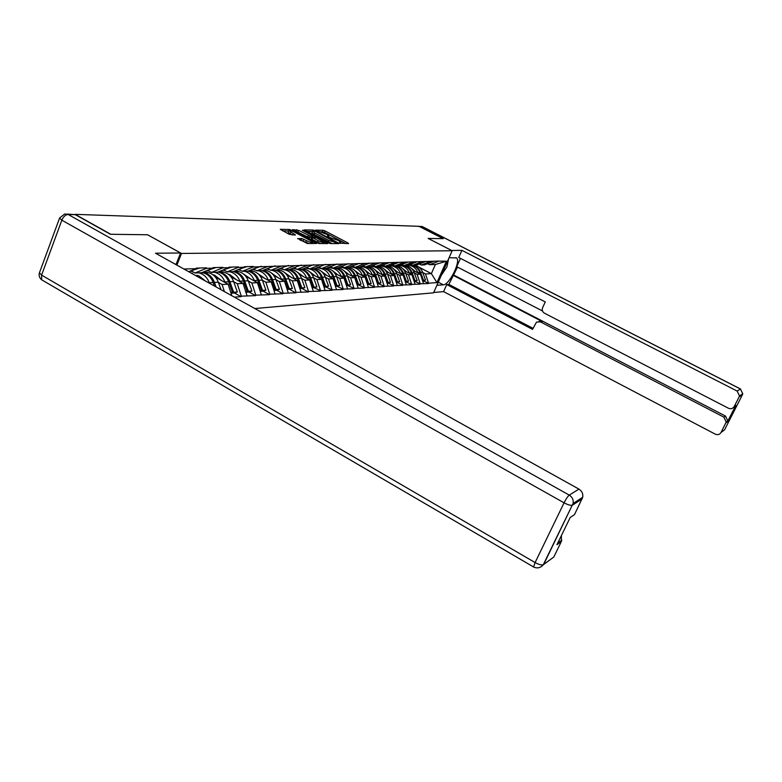 <?xml version="1.0" encoding="UTF-8"?>
<svg xmlns="http://www.w3.org/2000/svg" width="782" height="782" viewBox="0 0 782 782"><rect width="100%" height="100%" fill="white"/><g stroke="black" fill="none" stroke-linecap="round" stroke-linejoin="round"><path stroke-width="1.17" d="M339.838 243.134L348.547 243.632L347.951 242.958L325.097 230.964L323.132 230.279L315.449 230.133L326.602 234.258L328.978 236.242L327.335 236.389L327.863 236.829L338.498 240.514L340.903 242.528L339.31 242.684L339.838 243.134M297.795 238.461L307.287 243.505L316.475 243.485L289.809 229.497L280.288 229.331L289.174 234.287L295.459 235.02L288.714 230.553C289.702 230.24 291.745 230.827 294.863 232.332L310.562 240.651L312.595 242.4C311.607 242.713 309.564 242.117 306.476 240.621L301.725 238.5L297.688 238.725M147.71 234.766L110.8 234.287L75.121 214.346L418.976 226.311L443.111 238.637L428.155 238.442L452.162 250.748L181.483 253.446L147.681 234.825M328.479 242.879L330.512 243.573L338.909 243.603L338.313 242.919L315.166 230.739L313.171 230.045L304.306 229.888L328.479 242.879M327.795 243.564L319.105 243.534L317.023 242.831L292.517 229.615L298.646 230.367L310.249 236.115L312.927 236.105L312.184 235.47L302.302 230.25L303.348 230.27L327.795 243.564M176.888 265.127L181.483 253.446M254.805 308.538L433.56 292.839L452.162 250.748M183.887 269.028L196.096 268.666L196.311 268.118L206.565 267.825L206.35 268.363L212.802 268.167L213.017 267.63L222.831 267.346L222.616 267.874L228.794 267.688L229.009 267.17L238.422 266.897L238.207 267.415L244.131 267.239L244.336 266.721L253.368 266.457L253.163 266.965L438.282 261.08L446.405 261.208L436.942 282.605L428.546 283.192L425.496 273.935L422.739 272.498M423.218 280.855L428.546 283.192M428.38 283.563L420.227 283.768L417.138 274.374L414.333 272.908M414.831 281.393L420.227 283.768M420.061 284.149L411.655 284.365L408.517 274.824L405.672 273.329M406.19 281.95L411.655 284.365M411.479 284.746L402.798 284.971L399.622 275.284L396.738 273.768M397.266 282.527L402.798 284.971M402.632 285.362L393.669 285.606L390.443 275.763L387.52 274.218M388.058 283.123L393.669 285.606M393.502 286.007L384.245 286.261L380.971 276.251L377.999 274.678M378.556 283.729L384.245 286.261M384.07 286.662L374.5 286.935L371.176 276.76L368.166 275.156M368.733 284.365L374.5 286.935M374.324 287.346L364.432 287.629L361.059 277.287L357.99 275.655M358.586 285.019L364.432 287.629M364.256 288.05L354.021 288.353L350.59 277.835L347.482 276.173M348.088 285.694L354.021 288.353M353.835 288.773L343.239 289.096L339.759 278.392L336.592 276.701M337.228 286.388L343.239 289.096M343.054 289.526L332.076 289.868L328.538 278.978L325.332 277.248M325.977 287.111L332.076 289.868M331.891 290.308L320.512 290.669L316.915 279.575L313.65 277.815M314.325 287.864L320.512 290.669M320.327 291.119L308.528 291.5L304.863 280.2L301.549 278.412M302.243 288.636L308.333 291.96L308.528 291.5M308.333 291.96L296.085 292.36L292.36 280.855L288.988 279.018M289.702 289.448L295.889 292.83L296.085 292.36M295.889 292.83L283.172 293.26L279.389 281.53L275.948 279.653M276.691 290.278L282.976 293.729L283.172 293.26M282.976 293.729L269.751 294.188L265.9 282.224L262.41 280.318M263.172 291.148L269.555 294.667L269.751 294.188M269.555 294.667L255.802 295.156L251.882 282.957L248.324 281.002M249.116 292.057L255.597 295.645L255.802 295.156M255.597 295.645L241.286 296.163L237.288 283.71L233.671 281.716M234.492 292.996L241.081 296.661L241.286 296.163M241.081 296.661L234.336 297.131M191.395 270.983L194.982 272.986L206.35 268.363M212.802 268.167L201.502 272.752L194.982 272.986M207.895 270.455L211.433 272.41L222.616 267.874M228.794 267.688L217.67 272.185L211.433 272.41M223.72 269.937L227.191 271.853L238.207 267.415M244.131 267.239L233.183 271.637L227.191 271.853M224.366 291.578L222.098 284.501L218.413 282.458M222.098 284.501L228.109 284.189L215.47 277.18M206.399 272.156L204.952 271.354M231.814 295.723L228.109 284.189M238.901 269.438L242.312 271.315L253.163 266.965M258.842 266.799L248.06 271.11L242.312 271.315M237.288 283.71L243.065 283.416L230.915 276.711M221.55 271.54L220.583 271.012M247.034 295.762L243.065 283.416M253.476 268.969L256.838 270.807L267.522 266.535M272.977 266.379L262.361 270.611L256.838 270.807M251.882 282.957L257.425 282.664L245.734 276.242M236.115 270.953L235.587 270.67M261.325 294.775L257.425 282.664M267.542 268.539L270.787 270.308L281.315 266.124M286.564 265.968L276.105 270.122L270.787 270.308M265.9 282.224L271.237 281.95L259.976 275.792M275.059 293.817L271.237 281.95M281.09 268.148L284.208 269.839L294.579 265.733M299.623 265.577L289.32 269.653L284.208 269.839M279.389 281.53L284.521 281.266L273.661 275.342M288.275 292.908L284.521 281.266M294.12 267.757L297.131 269.379L307.336 265.352M312.204 265.206L302.048 269.203L297.131 269.379M292.36 280.855L297.307 280.601L286.818 274.902M301.002 292.018L297.307 280.601M306.671 267.385L309.564 268.94L319.633 264.99M324.315 264.844L314.305 268.773L309.564 268.94M304.863 280.2L309.633 279.956L299.496 274.472M313.259 291.178L309.633 279.956M318.773 267.024L321.558 268.519L331.48 264.629M335.996 264.502L326.123 268.353L321.558 268.519M316.915 279.575L321.51 279.34L311.705 274.052M325.087 290.357L321.51 279.34M330.434 266.672L333.122 268.109L342.897 264.296M347.257 264.16L337.531 267.952L333.122 268.109M328.538 278.978L332.976 278.744L323.474 273.651M336.485 289.565L332.976 278.744M341.685 266.339L344.276 267.718L353.923 263.964M358.127 263.837L348.537 267.561L344.276 267.718M339.759 278.392L344.041 278.167L334.833 273.25M347.501 288.802L344.041 278.167M352.555 266.007L355.057 267.336L364.568 263.651M368.635 263.524L359.173 267.19L355.057 267.336M350.59 277.835L354.725 277.62L345.8 272.859M358.136 288.069L354.725 277.62M363.053 265.685L365.468 266.965L374.852 263.339M378.781 263.221L369.446 266.828L365.468 266.965M361.059 277.287L365.057 277.082L356.397 272.468M368.41 287.356L365.057 277.082M373.2 265.381L375.536 266.613L384.793 263.045M388.586 262.928L379.378 266.476L375.536 266.613M371.176 276.76L375.047 276.564L366.631 272.097M378.351 286.671L375.047 276.564M383.014 265.078L385.272 266.271L394.402 262.762M398.077 262.644L388.996 266.134L383.424 266.457C387.178 267.464 389.827 269.917 391.381 273.817L391.538 274.238M380.971 276.251L384.715 276.056L376.543 271.735M387.97 285.997L384.715 276.056M392.505 264.785L394.695 265.939L403.708 262.478M407.266 262.371L398.302 265.812L394.695 265.939M390.443 275.763L394.069 275.567L386.122 271.383M397.276 285.352L394.069 275.567M401.704 264.502L403.825 265.616L412.72 262.214M416.171 262.107L407.314 265.489L403.825 265.616M399.622 275.284L403.131 275.098L395.399 271.031M406.298 284.736L403.131 275.098M410.618 264.228L412.671 265.303L421.449 261.95M424.792 261.853L416.053 265.186L412.671 265.303M408.517 274.824L411.918 274.648L404.392 270.699M415.037 284.13L411.918 274.648M419.25 263.964L421.244 265L429.914 261.706M433.15 261.608L424.518 264.883L421.244 265M417.138 274.374L420.442 274.199L413.101 270.367M423.512 283.543L420.442 274.199M427.627 263.7L429.553 264.707L438.115 261.462M425.496 273.935L431.371 273.632L435.398 264.502L429.553 264.707M415.222 265.215L415.887 265.557M418.849 267.102L431.371 273.632L436.942 282.605M435.398 264.502L446.405 261.208M188.677 271.696L196.096 268.666M345.859 243.622L324.501 232.391L321.031 231.687M312.36 231.501L306.691 231.384M336.319 242.645L315.566 231.452L312.526 231.091L314.892 233.065L328.86 240.436L336.319 242.645L335.918 243.593M312.497 231.179L311.92 232.557L314.276 234.532L314.892 233.065M332.213 243.583L314.276 234.532M294.922 231.13L295.967 231.149L296.583 229.654M311.695 237.63L307.57 236.907L295.967 231.149M323.895 242.938L325.068 243.554M318.147 240.67C321.167 242.137 323.152 242.713 324.11 242.43L316.622 237.816L311.901 237.132L318.147 240.67L317.521 242.176L320.737 243.544M311.461 238.578L312.028 239.263L312.653 237.767M317.521 242.176L312.028 239.263M309.017 243.505L299.965 240.025M288.685 230.631L288.089 232.068L290.073 233.769L290.699 232.254M292.439 235.03L290.073 233.769M288.529 230.993L282.732 230.866M313.533 243.525L312.38 242.909M409.612 264.609L413.004 265.401C416.601 266.359 419.132 268.695 420.608 272.4L423.482 280.2L425.516 280.073L422.661 272.292L420.608 272.4M414.656 265.235L415.076 265.333C418.663 266.281 421.185 268.607 422.661 272.292M408.39 265.078L410.208 265.499C413.815 266.467 416.356 268.812 417.842 272.527L417.989 272.918M409.309 264.727L412.3 265.43L410.208 265.499M422.544 280.601L423.482 280.2M425.516 280.073L422.642 280.894M411.009 267.923L415.144 271.432M418.839 264.12L419.484 264.081M422.466 280.386L419.914 272.429C418.438 268.725 415.897 266.388 412.3 265.43M400.795 264.854L403.659 265.528M404.011 265.606L404.441 265.704C408.077 266.682 410.648 269.047 412.153 272.81L415.056 280.738L417.158 280.601L414.264 272.703L412.153 272.81M406.151 265.528L406.572 265.636C410.208 266.603 412.769 268.959 414.264 272.703M399.534 265.342L401.557 265.812C405.213 266.789 407.793 269.164 409.299 272.947L409.445 273.348M400.472 264.981L403.717 265.733L401.557 265.812M414.059 281.158L415.056 280.738M417.158 280.601L414.157 281.442M402.241 268.216L406.562 271.833M410.149 264.404L410.892 264.375M413.981 280.933L411.43 272.84C409.934 269.076 407.354 266.711 403.717 265.733M391.684 265.108L394.255 265.704M395.174 265.919L395.604 266.017C399.299 267.014 401.899 269.419 403.424 273.231L406.366 281.285L408.536 281.149L405.604 273.123L403.424 273.231M397.373 265.841L397.813 265.939C401.489 266.926 404.089 269.321 405.604 273.123M390.394 265.606L392.632 266.124C396.337 267.121 398.947 269.536 400.482 273.377L400.628 273.778M391.362 265.225L394.861 266.046L392.632 266.124M405.311 281.735L406.366 281.285M408.536 281.149L405.399 281.999M393.199 268.529L397.706 272.244M401.186 264.707L402.026 264.678M405.232 281.5L402.681 273.27C401.156 269.448 398.556 267.043 394.861 266.046M382.29 265.352L384.548 265.89M386.054 266.242L386.494 266.349C390.238 267.346 392.877 269.79 394.421 273.671L397.403 281.852L399.641 281.706L396.67 273.563L394.421 273.671M388.331 266.163L388.771 266.261C392.496 267.268 395.125 269.702 396.67 273.563M380.951 265.87L383.424 266.457M381.958 265.489L385.262 266.261M396.288 282.331L397.403 281.852M399.641 281.706L396.366 282.585M383.874 268.842L388.576 272.674M391.938 265.01L392.887 264.981M396.21 282.087L393.649 273.71C392.105 269.819 389.465 267.376 385.722 266.369M396.65 281.901L396.151 281.931M372.691 265.636L374.5 266.066M376.65 266.574L377.1 266.682C380.883 267.698 383.561 270.181 385.125 274.12L388.155 282.439L390.472 282.292L387.442 274.013L385.125 274.12M378.996 266.486L379.446 266.594C383.219 267.61 385.888 270.083 387.442 274.013M371.206 266.154L373.923 266.789C377.726 267.815 380.414 270.308 381.987 274.277L382.144 274.697M372.232 265.753L375.243 266.457M375.849 266.603L373.923 266.789M386.963 282.937L388.155 282.439M390.472 282.292L387.041 283.182M374.236 269.174L379.143 273.113M382.398 265.313L383.434 265.303M386.885 282.693L387.373 282.488L384.333 274.159C382.769 270.21 380.091 267.727 376.298 266.711M387.373 282.488L386.826 282.517M362.995 265.988L364.109 266.251M366.934 266.916L367.384 267.024C371.225 268.06 373.933 270.582 375.526 274.59L378.605 283.035L380.99 282.888L377.921 274.472L375.526 274.59M369.358 266.828L369.808 266.936C373.64 267.972 376.338 270.484 377.921 274.472M361.128 266.437L364.109 267.141C367.97 268.187 370.688 270.719 372.291 274.746L372.447 275.186M362.193 266.017L364.871 266.652M366.103 266.945L364.109 267.141M377.335 283.583L378.605 283.035M380.99 282.888L377.413 283.807M364.295 269.516L369.407 273.573M372.535 265.636L373.679 265.636M377.256 283.319L377.794 283.094L374.715 274.629C373.122 270.621 370.404 268.089 366.562 267.053M377.794 283.094L377.188 283.133M448.604 258.793L446.893 266.975L441.312 275.293M451.625 250.475L461.908 250.357L737.152 391.068L740.476 389.016L422.29 226.633L419.572 226.536L443.257 238.637L428.213 238.442L451.634 250.455M449.083 257.718L456.551 257.952C461.194 260.905 449.318 285.019 443.335 284.814L436.894 285.293M433.717 292.478L443.599 291.618L446.727 284.56L532.552 329.388L536.511 322.106L540.411 321.852L723.927 417.168L725.501 416.073L727.768 420.97L727.446 421.811L735.764 405.447L733.594 407.412M457.499 267.092L448.868 284.404L446.727 284.56M460.432 258.363L456.737 266.701L542.493 310.972M443.599 291.618L715.295 434.166C717.749 435.173 719.665 434.597 721.053 432.446L724.582 429.817L742.431 394.724L739.127 396.865L734.249 406.474C732.851 408.644 730.916 409.23 728.443 408.243L544.438 313.191C542.395 311.862 541.789 310.024 542.6 307.688L545.269 301.93L458.741 257.493L461.908 250.357M721.053 432.446L726.204 422.094L723.927 417.168M739.127 396.865L739.479 395.917L737.152 391.068M419.572 226.536L417.275 226.252M452.954 275.205L542.219 321.539L540.411 321.852M453.922 275.156L725.501 416.073M448.868 284.404L533.031 328.342M538.935 321.431L542.219 321.539M175.031 264.091L176.214 264.072L180.554 252.997L155.54 253.231L578.934 489.112C581.964 491.067 583.225 493.784 582.717 497.284L574.496 514.605L570.186 517.528L556.931 544.722L561.359 541.525L553.803 557.019L543.255 564.79C541.349 565.23 538.632 564.487 535.103 562.561L564.066 502.816L61.846 220.182L41.593 275.108L535.103 562.561L533.578 567.009C537.322 568.661 540.548 567.918 543.255 564.79L572.229 505.25L543.617 564.604M67.242 214.063L75.365 214.688L110.409 234.277L147.583 234.766L180.554 252.997M561.417 535.514L561.359 541.525M356.895 267.268L357.354 267.376C361.245 268.431 363.992 271.002 365.605 275.068L368.733 283.661L371.196 283.504L368.087 274.951L365.605 275.068M359.27 267.151L359.857 267.288C363.738 268.343 366.484 270.895 368.087 274.951M350.707 266.721L353.972 267.503C357.882 268.558 360.639 271.139 362.262 275.235L362.428 275.675M351.802 266.3L354.138 266.848M356.045 267.297L353.972 267.503M367.393 284.237L368.733 283.661M371.196 283.504L367.462 284.443M378.889 262.967L379.387 262.791M354.011 269.868L359.339 274.042M362.349 265.958L363.591 265.968M367.305 283.974L367.902 283.719L364.764 275.117C363.151 271.031 360.394 268.47 356.504 267.415M367.902 283.719L367.237 283.758M346.514 267.639L346.983 267.747C350.932 268.822 353.718 271.432 355.36 275.567L358.527 284.306L361.079 284.149L357.921 275.45L355.36 275.567M348.792 267.473L349.574 267.659C353.503 268.725 356.289 271.325 357.921 275.45M339.916 267.024L343.484 267.874C347.443 268.949 350.248 271.579 351.9 275.743L352.056 276.193M341.48 266.682L343.015 267.043M345.634 267.669L343.484 267.874M357.1 284.922L358.527 284.306M361.079 284.149L357.169 285.107M368.723 263.309L369.368 263.084M343.376 270.24L348.938 274.531M351.812 266.291L353.151 266.32M357.012 284.638L357.667 284.365L354.49 275.616C352.848 271.471 350.053 268.852 346.103 267.776M357.667 284.365L356.944 284.404M335.781 268.011L336.26 268.128C340.258 269.223 343.093 271.872 344.754 276.085L347.97 284.971L350.61 284.804L347.404 275.958L344.754 276.085M337.941 267.796L338.938 268.031C342.927 269.125 345.752 271.765 347.404 275.958M328.753 267.327L332.633 268.255C336.651 269.36 339.496 272.028 341.167 276.261L341.333 276.73M330.757 267.063L331.49 267.239M334.872 268.05L332.633 268.255M346.465 285.625L347.97 284.971M350.61 284.804L346.514 285.792M358.205 263.661L359.006 263.387M332.379 270.621L338.166 275.029M340.913 266.633L342.35 266.682M346.367 285.332L347.081 285.029L343.855 276.134C342.184 271.911 339.349 269.252 335.351 268.158M347.081 285.029L346.289 285.078M324.677 268.412L325.156 268.519C329.212 269.634 332.086 272.332 333.777 276.623L337.052 285.665L339.779 285.489L336.524 276.486L333.777 276.623M326.71 268.128L327.932 268.422C331.979 269.536 334.843 272.224 336.524 276.486M317.189 267.639L321.412 268.656C325.488 269.78 328.372 272.488 330.063 276.799L330.239 277.278M323.738 268.441L321.412 268.656M335.449 286.359L337.052 285.665M339.779 285.489L335.488 286.495M347.316 264.033L348.273 263.7M321.001 271.022L327.023 275.547M329.633 266.985L331.157 267.063M335.351 286.056L336.123 285.723L332.839 276.672C331.157 272.371 328.274 269.673 324.217 268.558M336.123 285.723L335.253 285.782M309.203 271.442L315.488 276.095M313.171 268.812L313.66 268.93C317.775 270.064 320.688 272.81 322.409 277.18L325.732 286.378L328.567 286.202L325.253 277.033L322.409 277.18M315.068 268.48L316.534 268.832C320.64 269.956 323.543 272.693 325.253 277.033M305.195 267.962L309.78 269.067C313.914 270.21 316.847 272.977 318.567 277.366L318.743 277.845M312.194 268.852L309.78 269.067M324.031 287.111L325.732 286.378M328.567 286.202L324.071 287.238M336.025 264.414L337.169 264.023M317.942 267.346L319.564 267.444M323.934 286.808L324.774 286.437L321.441 277.219C319.721 272.85 316.808 270.103 312.683 268.969M324.774 286.437L323.836 286.495M296.974 271.872L303.524 276.652M301.256 269.233L301.754 269.35C305.928 270.504 308.89 273.309 310.63 277.747L314.012 287.121L316.945 286.935L313.572 277.61L310.63 277.747M303.005 268.832L304.736 269.252C308.89 270.396 311.842 273.182 313.572 277.61M292.761 268.294L297.033 269.331M297.228 269.379L297.727 269.497C301.92 270.66 304.892 273.475 306.642 277.942L306.827 278.441M300.249 269.272L297.727 269.497M312.204 287.903L314.012 287.121M316.945 286.935L312.233 288.001M324.325 264.815L325.654 264.355M305.821 267.718L307.541 267.845M312.096 287.58L313.015 287.18L309.633 277.796C307.883 273.348 304.921 270.543 300.738 269.389M313.015 287.18L311.989 287.248M284.277 272.312L291.109 277.239M288.9 269.673L289.399 269.79C293.641 270.973 296.642 273.817 298.411 278.343L301.852 287.884L304.892 287.698L301.471 278.197L298.411 278.343M290.484 269.194L292.488 269.682C296.71 270.855 299.711 273.69 301.471 278.197M279.848 268.637L283.739 269.575M284.716 269.819L285.225 269.937C289.487 271.119 292.497 273.993 294.286 278.548L294.462 279.057M287.854 269.712L285.225 269.937M299.936 288.724L301.852 287.884M304.892 287.698L299.956 288.783M311.627 265.43L313.719 264.707M293.25 268.099L295.058 268.265M299.829 288.382L300.816 287.952L297.375 278.392C295.606 273.866 292.595 271.012 288.353 269.829M300.816 287.952L299.711 288.02M271.1 272.771L278.236 277.835M276.075 270.122L276.584 270.249C280.885 271.442 283.944 274.355 285.743 278.959L289.232 288.685L292.39 288.49L288.91 278.803L285.743 278.959M277.483 269.575L279.79 270.132C284.081 271.325 287.121 274.218 288.91 278.803M266.437 268.979L269.907 269.829M271.735 270.279L272.253 270.406C276.574 271.608 279.643 274.531 281.452 279.164L281.637 279.692M274.99 270.161L272.253 270.406M292.39 288.49L287.209 289.604L289.232 288.685M297.854 266.281L301.334 265.069M280.21 268.49L282.097 268.695M287.092 289.223L288.167 288.753L284.668 279.008C282.859 274.394 279.8 271.491 275.499 270.289M288.167 288.753L286.965 288.832M257.405 273.241L264.863 278.46M262.537 270.533L263.28 270.719C267.649 271.94 270.748 274.902 272.576 279.604L276.134 289.516L279.418 289.301L275.88 279.438L272.576 279.604M263.984 269.956L266.613 270.601C270.963 271.813 274.052 274.765 275.88 279.438M252.498 269.34L255.509 270.073M258.255 270.748L258.783 270.875C263.163 272.107 266.281 275.088 268.128 279.819L268.314 280.357M261.638 270.631L258.783 270.875M279.418 289.301L277.268 290.249L273.974 290.454L276.134 289.516M283.514 267.18L288.48 265.44M266.652 268.891L268.627 269.135M273.856 290.093L275.02 289.584L271.462 279.653C269.624 274.951 266.525 271.98 262.156 270.758M275.02 289.584L273.72 289.663M243.153 273.729L250.963 279.115M248.441 270.963L249.458 271.207C253.896 272.459 257.043 275.479 258.91 280.269L262.527 290.376L265.929 290.161L262.332 280.103L258.91 280.269M249.947 270.357L252.918 271.09C257.337 272.332 260.474 275.332 262.332 280.103M239.018 269.956L240.514 270.328M244.248 271.246L244.776 271.374C249.233 272.635 252.4 275.675 254.277 280.494L254.473 281.041M247.757 271.119L244.776 271.374M265.929 290.161L263.749 291.119L260.328 291.334L262.527 290.376M268.558 268.138L275.117 265.831M252.566 269.311L254.619 269.595M260.103 291.002L261.364 290.445L257.737 280.327C255.88 275.528 252.723 272.498 248.285 271.256M261.364 290.445L259.956 290.533M228.324 274.238L229.761 274.59L236.506 279.79M233.779 271.393L235.089 271.725C239.585 272.996 242.791 276.075 244.688 280.963L248.363 291.266L251.912 291.041L248.246 280.787L244.688 280.963M235.343 270.767L238.686 271.589C243.173 272.859 246.359 275.919 248.246 280.787M229.683 271.765L230.221 271.892C234.747 273.172 237.963 276.271 239.869 281.197L240.064 281.764M233.241 271.608L230.221 271.892M251.912 291.041L249.693 292.018L246.144 292.243L248.363 291.266M252.987 269.145L261.217 266.232M237.914 269.731L240.035 270.064M245.802 291.94L247.161 291.344L243.476 281.021C241.579 276.124 238.373 273.035 233.867 271.765M247.161 291.344L245.646 291.442M212.88 274.756L214.6 275.186L221.453 280.503M218.51 271.853L220.133 272.253C224.708 273.553 227.953 276.691 229.888 281.676L233.632 292.194L237.327 291.96L233.593 281.5L229.888 281.676M220.133 271.188L223.877 272.116C228.432 273.407 231.677 276.535 233.593 281.5M214.512 272.292L215.06 272.429C219.654 273.739 222.929 276.906 224.864 281.921L225.079 282.507M217.953 272.068L215.06 272.429M237.327 291.96L235.079 292.957L231.374 293.201L233.632 292.194M238.178 269.634L246.76 266.652M222.655 270.171L224.845 270.552M230.915 292.927L232.381 292.273L228.627 281.745C226.692 276.75 223.437 273.602 218.852 272.292M232.381 292.273L230.739 292.38M196.781 275.293L198.804 275.802L205.774 281.217M202.587 272.312L204.552 272.801C209.205 274.13 212.509 277.336 214.473 282.429L216.086 286.965M204.288 271.628L208.462 272.664C213.085 273.983 216.379 277.18 218.334 282.243L220.993 289.692M198.716 272.85L199.273 272.996C203.946 274.326 207.269 277.561 209.244 282.683L209.449 283.27M202.01 272.547L203.232 272.85L199.273 272.996M222.743 270.132L231.697 267.092M206.868 270.66L208.999 271.061M214.415 286.036L213.163 282.498C211.189 277.395 207.885 274.179 203.232 272.85M190.671 272.801L199.332 277.63M206.653 270.66L215.988 267.542M190.525 271.188L192.46 271.579M189.85 271.217L199.606 268.021M340.131 243.27L340.385 242.664M328.176 236.975L328.43 236.369M322.536 231.716L323.132 230.279M324.501 232.391L325.097 230.964M347.667 243.622L347.951 242.958M312.79 230.964L313.171 230.045M338.029 243.593L338.313 242.919M328.245 241.902L328.86 240.436M334.892 243.583L335.292 242.635M298.03 231.853L298.646 230.367M307.57 236.907L308.186 235.411M309.633 237.611L310.249 236.115M312.36 237.083L312.751 236.144M326.925 243.564L327.208 242.87M301.099 240.035L301.725 238.5M303.201 240.748L303.836 239.224M305.84 242.146L306.476 240.621M294.433 235.059L294.716 234.385M289.418 230.426L289.809 229.497M291.598 230.944L291.901 230.211M315.42 243.525L315.713 242.831M415.076 265.333L413.004 265.401M419.914 272.429L417.842 272.527M406.572 265.636L404.441 265.704M411.43 272.84L409.299 272.947M397.813 265.939L395.604 266.017M402.681 273.27L400.482 273.377M388.771 266.261L386.494 266.349M393.649 273.71L391.381 273.817M379.446 266.594L377.1 266.682M384.333 274.159L381.987 274.277M369.808 266.936L367.384 267.024M374.715 274.629L372.291 274.746M734.249 406.474L735.764 405.447M727.446 421.811L725.882 422.945M438.272 282.165L443.335 284.814M739.479 395.917L742.763 393.786L740.476 389.016L742.763 393.786L742.431 394.724L742.177 394.167M418.996 226.311L422.593 226.741L740.534 388.986M582.179 498.857L572.58 505.094L573.128 503.481C573.646 499.903 572.356 497.108 569.267 495.114L578.934 489.112M75.365 214.688L68.102 214.444L569.267 495.114C567.81 496.277 566.08 498.848 564.066 502.816C567.654 504.732 570.371 505.534 572.229 505.25L573.128 503.481L582.717 497.284M534.126 567.282L41.661 279.8L41.593 275.108L39.423 272.83C38.641 275.557 39.393 277.874 41.661 279.8L43.176 280.689M39.471 272.713L59.588 218.051L61.846 220.182C63.41 216.624 65.493 214.708 68.102 214.444L64.75 213.975L59.628 217.953M359.857 267.288L357.354 267.376M364.764 275.117L362.262 275.235M349.574 267.659L346.983 267.747M354.49 275.616L351.9 275.743M338.938 268.031L336.26 268.128M343.855 276.134L341.167 276.261M327.932 268.422L325.156 268.519M332.839 276.672L330.063 276.799M316.534 268.832L313.66 268.93M321.441 277.219L318.567 277.366M304.736 269.252L301.754 269.35M309.633 277.796L306.642 277.942M292.488 269.682L289.399 269.79M297.375 278.392L294.286 278.548M279.79 270.132L276.584 270.249M284.668 279.008L281.452 279.164M266.613 270.601L263.28 270.719M271.462 279.653L268.128 279.819M252.918 271.09L249.458 271.207M257.737 280.327L254.277 280.494M238.686 271.589L235.089 271.725M243.476 281.021L239.869 281.197M223.877 272.116L220.133 272.253M228.627 281.745L224.864 281.921M208.462 272.664L204.552 272.801M218.334 282.243L214.473 282.429M213.163 282.498L209.244 282.683M192.392 273.241L191.502 273.27M340.522 243.427L340.903 242.528M328.596 237.142L328.978 236.242M336.025 243.593L336.436 242.615M312.517 237.093L312.927 236.105M323.64 243.554L324.11 242.43M311.285 238.627L311.891 237.161M312.126 243.515L312.595 242.4M455.935 257.63L456.551 257.952M422.427 226.653L421.606 226.369M726.204 422.094L727.768 420.97M561.857 540.137L557.713 543.119"/></g></svg>
